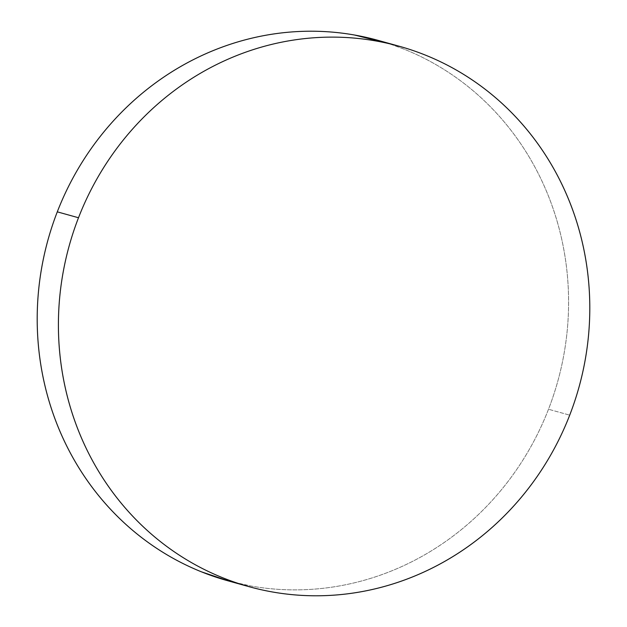 <?xml version="1.0" encoding="UTF-8"?>
<svg xmlns="http://www.w3.org/2000/svg" width="627" height="627" viewBox="0 0 627 627"><rect width="100%" height="100%" fill="white"/><g stroke="black" fill="none" stroke-linecap="round" stroke-linejoin="round"><path stroke-width="0.47" stroke-dasharray="3.13 2.35" d="M227.648 580.72A280.449 264.516 105.6 0 0 548.5 409.251L569.708 415.152L548.5 409.251A280.449 264.516 105.6 0 0 378.144 40.379M228.863 581.057L251.403 586.096C268.513 589.106 285.794 590.321 303.241 589.741C320.687 589.161 337.961 586.801 355.07 582.655C372.172 578.517 388.779 572.67 404.893 565.115C420.999 557.568 436.298 548.46 450.789 537.794C465.289 527.127 478.691 515.112 491.012 501.733C503.332 488.362 514.328 473.894 524 458.329C533.679 442.772 541.838 426.407 548.5 409.251C555.154 392.094 560.17 374.468 563.548 356.371C566.933 338.282 568.611 320.068 568.587 301.736C568.564 283.404 566.839 265.299 563.414 247.438C559.989 229.568 554.926 212.279 548.233 195.561C541.532 178.844 533.334 163.028 523.623 148.105C513.905 133.183 502.878 119.444 490.526 106.896C478.174 94.34 464.74 83.211 450.217 73.508C435.702 63.805 420.38 55.709 404.25 49.227L388.693 43.561M398.137 45.943L399.352 46.28"/><path stroke-width="0.94" d="M398.137 45.943L378.144 40.379A280.449 264.516 105.6 0 0 57.292 211.848A280.449 264.516 105.6 0 0 227.648 580.72L248.856 586.621A280.449 264.516 -74.4 0 1 78.5 217.749L57.292 211.848L78.5 217.749A280.449 264.516 -74.4 0 1 399.352 46.28A280.449 264.516 -74.4 0 1 569.708 415.152A280.449 264.516 -74.4 0 1 248.856 586.621M78.5 217.749C85.162 200.593 93.321 184.228 103 168.671C112.672 153.106 123.668 138.638 135.988 125.267C148.309 111.888 161.711 99.873 176.211 89.206C190.702 78.54 206.001 69.432 222.107 61.885C238.221 54.33 254.828 48.483 271.93 44.345C289.039 40.199 306.313 37.839 323.759 37.259C341.206 36.679 358.487 37.894 375.597 40.904C392.714 43.914 409.337 48.655 425.459 55.137C441.588 61.618 456.911 69.707 471.426 79.417C485.949 89.12 499.382 100.249 511.734 112.797C524.086 125.353 535.121 139.092 544.832 154.015C554.542 168.937 562.74 184.753 569.441 201.471C576.135 218.18 581.198 235.478 584.623 253.339C588.048 271.209 589.772 289.306 589.795 307.638C589.819 325.977 588.142 344.184 584.756 362.281C581.378 380.37 576.362 397.996 569.708 415.152C563.046 432.316 554.887 448.673 545.208 464.239C535.536 479.804 524.54 494.272 512.22 507.643C499.899 521.013 486.497 533.036 472.006 543.703C457.506 554.37 442.207 563.477 426.101 571.025C409.987 578.572 393.38 584.419 376.278 588.565C359.169 592.711 341.895 595.07 324.449 595.65C307.003 596.23 289.721 595.015 272.612 592.006C255.495 588.996 238.871 584.254 222.75 577.773C206.62 571.291 191.298 563.195 176.783 553.492C162.26 543.789 148.826 532.66 136.474 520.104C124.122 507.556 113.095 493.817 103.377 478.895C93.666 463.972 85.468 448.156 78.767 431.439C72.074 414.721 67.011 397.432 63.586 379.562C60.161 361.701 58.436 343.596 58.413 325.264C58.389 306.932 60.067 288.718 63.452 270.629C66.83 252.532 71.846 234.906 78.5 217.749M388.693 43.561L354.388 34.994C337.279 31.985 319.997 30.77 302.551 31.35C285.105 31.93 267.831 34.289 250.722 38.435C233.62 42.581 217.013 48.428 200.899 55.975C184.793 63.523 169.494 72.63 154.994 83.297C140.503 93.964 127.101 105.987 114.78 119.357C102.46 132.728 91.464 147.196 81.792 162.761C72.113 178.327 63.954 194.683 57.292 211.848C50.638 229.004 45.622 246.63 42.244 264.719C38.858 282.816 37.181 301.023 37.205 319.362C37.228 337.694 38.952 355.791 42.377 373.661C45.802 391.522 50.865 408.82 57.559 425.529C64.26 442.247 72.458 458.063 82.168 472.985C91.879 487.908 102.914 501.647 115.266 514.203C127.618 526.751 141.051 537.88 155.574 547.583C170.089 557.293 185.412 565.382 201.541 571.863L228.863 581.057"/></g></svg>
